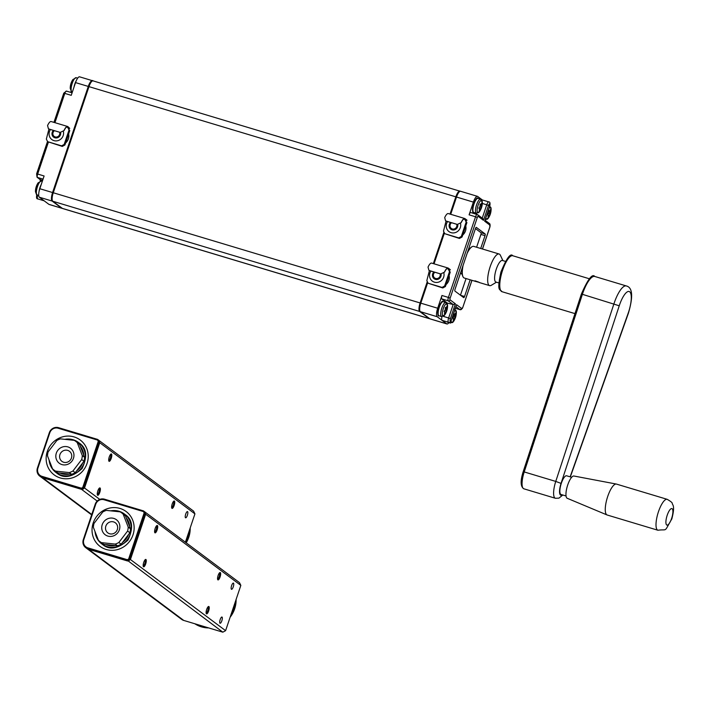 <?xml version="1.0" encoding="UTF-8"?>
<svg xmlns="http://www.w3.org/2000/svg" width="709" height="709" viewBox="0 0 709 709"><rect width="100%" height="100%" fill="white"/><g stroke="black" fill="none" stroke-linecap="round" stroke-linejoin="round"><path stroke-width="1.06" d="M462.02 274.206A13.506 4.05 -73.3 0 1 460.717 272.407A13.506 4.05 106.7 0 0 462.02 274.206L462.02 274.206M468.8 248.407A13.506 4.05 -73.3 0 1 469.792 248.327A13.506 4.05 106.7 0 0 468.8 248.407M489.396 207.285A6.461 1.941 -73.3 0 1 490.531 207.055A6.461 1.941 -73.3 0 1 491.107 209.164L489.343 205.725M485.107 219.808L488.474 217.911A6.461 1.941 -73.3 0 1 485.878 217.743M487.996 216.786A15.474 11.831 -5.2 0 0 488.864 215.687L488.971 215.589A15.483 1.604 18.6 0 1 489.175 215.846L489.387 215.474A15.474 13.542 -128.7 0 0 489.857 213.994L489.954 213.719A15.474 11.902 -5.5 0 0 490.406 212.434L490.486 211.964A15.483 1.604 -161.4 0 0 490.282 211.707L490.265 211.512A15.474 13.489 -129.3 0 0 490.291 209.988M487.659 214.694A15.483 1.604 18.6 0 1 488.279 215.066L489.724 215.501L489.325 216.218A15.74 1.631 18.6 0 0 489.113 215.953L488.971 215.589M489.689 211.122L489.6 211.193A15.483 1.604 -161.4 0 0 488.953 210.803L489.263 210.573A15.74 1.631 -161.4 0 1 489.919 210.972A15.749 12.186 174.1 0 0 490.389 209.651L490.318 209.891M489.104 215.961L488.395 215.545M487.969 216.857L488.182 217.14A15.74 12.026 -5.2 0 0 489.113 215.953M488.279 215.066L488.421 215.43A15.749 13.799 51.6 0 1 487.934 216.945M487.659 214.738L487.765 215.031A15.74 1.631 18.6 0 1 488.421 215.43L488.962 215.589M489.6 211.193L488.891 210.981L489.919 210.963M490.203 214.003L488.377 213.551M489.724 215.501A15.74 13.763 -128.7 0 0 490.211 213.985L488.572 213.303M487.765 215.031L487.907 214.127L487.765 215.031M490.389 209.651L490.646 209.829A15.74 13.719 -129.3 0 1 490.619 211.486L488.864 211.282L489.263 210.573L488.864 211.291A15.74 13.746 51 0 1 488.829 212.939M488.829 212.948A15.74 12.115 174.5 0 1 487.907 214.127M490.619 211.468L488.864 211.096M490.211 213.976A15.74 12.106 -5.5 0 0 490.681 212.656L488.873 211.973M490.681 212.656L490.832 211.752L488.864 211.477M476.333 213.249L473.772 212.478A7.356 2.207 -73.3 0 1 473.55 212.372A7.356 2.207 -73.3 0 1 473.887 204.422A7.356 2.207 -73.3 0 1 477.999 198.396L480.569 199.167A7.356 2.207 -73.3 0 0 476.457 205.193A7.356 2.207 -73.3 0 0 476.12 213.143A7.356 2.207 -73.3 0 0 476.333 213.249L479.701 211.353A6.461 1.941 -73.3 0 1 477.334 208.118A6.461 1.941 -73.3 0 1 481.757 200.496A6.461 1.941 -73.3 0 1 482.333 202.606L480.569 199.167A7.356 2.207 -73.3 0 1 480.782 199.273M479.222 210.227A15.474 11.831 -5.2 0 0 480.082 209.12L480.197 209.031A15.483 1.604 18.6 0 1 480.401 209.288L480.613 208.916A15.474 13.542 -128.7 0 0 481.083 207.436L481.181 207.161A15.474 11.902 -5.5 0 0 481.633 205.876L481.712 205.397A15.483 1.604 -161.4 0 0 481.508 205.149L481.491 204.954A15.474 13.489 -129.3 0 0 481.517 203.43M478.885 208.136A15.483 1.604 18.6 0 1 479.506 208.508L480.95 208.933L480.551 209.651A15.74 1.631 18.6 0 0 480.339 209.394L480.197 209.031M480.915 204.564L480.826 204.635A15.483 1.604 -161.4 0 0 480.179 204.245L480.489 204.015A15.74 1.631 -161.4 0 1 481.145 204.414A15.749 12.186 174.1 0 0 481.615 203.093L481.544 203.332M480.33 209.403L479.621 208.987M479.195 210.298L479.408 210.582A15.74 12.026 -5.2 0 0 480.339 209.394M478.885 208.18L478.983 208.473A15.74 1.631 18.6 0 1 479.647 208.871A15.749 13.799 51.6 0 1 479.16 210.378M479.506 208.508L480.188 209.031M480.826 204.635L480.117 204.422L481.145 204.405M481.429 207.436L479.603 206.993M480.95 208.933A15.74 13.763 -128.7 0 0 481.438 207.427L479.798 206.744M478.983 208.473L479.133 207.569L478.983 208.473M481.615 203.093L481.872 203.27A15.74 13.719 -129.3 0 1 481.845 204.928L480.09 204.724L480.489 204.015L480.09 204.733A15.74 13.746 51 0 1 480.055 206.381M480.055 206.39A15.74 12.115 174.5 0 1 479.133 207.569M481.845 204.91L480.09 204.538M481.438 207.418A15.74 12.106 -5.5 0 0 481.907 206.097L480.099 205.415M481.907 206.097L482.058 205.193L480.09 204.919M454.637 310.577A6.461 1.941 -73.3 0 1 455.772 310.338A6.461 1.941 -73.3 0 1 456.348 312.456L454.584 309.018M449.674 322.232A7.356 2.207 -73.3 0 0 450.135 322.994A7.356 2.207 -73.3 0 0 450.348 323.1L453.716 321.204A6.461 1.941 -73.3 0 1 451.101 320.769M453.237 320.078A15.474 11.831 -5.2 0 0 454.097 318.97L454.203 318.882A15.483 1.604 18.6 0 1 454.416 319.139L454.62 318.766A15.474 13.542 -128.7 0 0 455.098 317.286L455.196 317.003A15.474 11.902 -5.5 0 0 455.648 315.727L455.727 315.248A15.483 1.604 -161.4 0 0 455.515 315L455.497 314.805A15.474 13.489 -129.3 0 0 455.532 313.281M452.9 317.986A15.483 1.604 18.6 0 1 453.521 318.359L453.547 318.43M454.93 314.415L454.841 314.486A15.483 1.604 -161.4 0 0 454.185 314.096L454.496 313.865A15.74 1.631 -161.4 0 1 455.16 314.264A15.749 12.186 174.1 0 0 455.63 312.935L455.559 313.183M454.345 319.254L453.636 318.837M453.211 320.149L453.423 320.424A15.74 12.026 -5.2 0 0 454.354 319.245A15.74 1.631 18.6 0 1 454.566 319.502L454.416 319.139M454.363 319.245L453.521 318.359M453.663 318.722A15.749 13.799 51.6 0 1 453.175 320.229M454.566 319.502L454.965 318.784L453.565 318.438M452.9 318.031L452.998 318.323A15.74 1.631 18.6 0 1 453.663 318.713L453.538 318.385M454.841 314.486L454.132 314.273L455.16 314.255M454.965 318.784A15.74 13.763 -128.7 0 0 455.453 317.277L453.618 316.843M452.998 318.323L453.148 317.419L452.998 318.323M455.63 312.935L455.878 313.121A15.74 13.719 -129.3 0 1 455.852 314.778L454.097 314.566L454.496 313.865L454.097 314.583A15.74 13.746 51 0 1 454.07 316.232M454.106 314.761L456.064 315.044L455.922 315.948A15.74 12.106 -5.5 0 1 455.453 317.269L453.813 316.595M454.07 316.241A15.74 12.115 174.5 0 1 453.148 317.419M455.86 314.761L454.106 314.388M455.922 315.948L454.106 315.266M441.574 316.542L439.004 315.771A7.356 2.207 -73.3 0 1 438.791 315.665A7.356 2.207 -73.3 0 1 439.128 307.715A7.356 2.207 -73.3 0 1 443.24 301.688L445.81 302.459A7.356 2.207 -73.3 0 0 441.698 308.486A7.356 2.207 -73.3 0 0 441.361 316.436A7.356 2.207 -73.3 0 0 441.574 316.542L444.942 314.645A6.461 1.941 -73.3 0 1 442.576 311.402A6.461 1.941 -73.3 0 1 446.998 303.78A6.461 1.941 -73.3 0 1 447.574 305.898L445.81 302.459A7.356 2.207 -73.3 0 1 446.023 302.566M444.463 313.52A15.474 11.831 -5.2 0 0 445.323 312.412L445.429 312.323A15.483 1.604 18.6 0 1 445.642 312.58L445.846 312.199A15.474 13.542 -128.7 0 0 446.324 310.728L446.422 310.445A15.474 11.902 -5.5 0 0 446.874 309.168L446.954 308.69A15.483 1.604 -161.4 0 0 446.741 308.433L446.723 308.247A15.474 13.489 -129.3 0 0 446.759 306.722M444.126 311.428A15.483 1.604 18.6 0 1 444.747 311.8L444.773 311.871M446.156 307.857L446.067 307.928A15.483 1.604 -161.4 0 0 445.412 307.538L445.722 307.307A15.74 1.631 -161.4 0 1 446.386 307.706A15.749 12.186 174.1 0 0 446.856 306.377L446.785 306.625M445.571 312.696L444.862 312.279M444.437 313.591L444.649 313.865A15.74 12.026 -5.2 0 0 445.58 312.687A15.74 1.631 18.6 0 1 445.793 312.944L445.642 312.58M445.589 312.687L444.747 311.8M444.889 312.164A15.749 13.799 51.6 0 1 444.401 313.67M445.793 312.944L446.191 312.226L444.791 311.88M444.126 311.473L444.224 311.765A15.74 1.631 18.6 0 1 444.889 312.155L444.765 311.827M446.067 307.928L445.358 307.715L446.386 307.697M446.191 312.226A15.74 13.763 -128.7 0 0 446.679 310.719L444.844 310.285M444.224 311.765L444.375 310.852L444.224 311.765M446.856 306.377L447.104 306.563A15.74 13.719 -129.3 0 1 447.078 308.22L445.323 308.007L445.722 307.307L445.323 308.025A15.74 13.746 51 0 1 445.296 309.673A15.74 12.115 174.5 0 1 444.375 310.852M445.332 308.202L447.29 308.486L447.149 309.39A15.74 12.106 -5.5 0 1 446.679 310.71L445.039 310.037M447.087 308.202L445.332 307.83M447.149 309.39L445.332 308.707M429.867 318.793L446.732 323.853A7.507 2.251 106.7 0 0 446.954 323.969L430.088 318.899A7.507 2.251 -73.3 0 1 429.867 318.793L420.331 311.659A7.507 2.251 -73.3 0 1 420.8 303.16L437.675 308.229L441.955 295.493A3.004 0.904 106.7 0 0 441.769 298.888L448.212 300.829L453.175 304.533L455.4 303.815L450.401 318.678L448.646 317.978L453.175 304.533L446.617 302.92M456.241 305.579L456.543 304.675L461.887 308.663A1.498 1.427 126.8 0 1 460.044 309.665L455.408 308.273L460.132 309.718A3.004 0.904 -73.3 0 1 460.044 309.665L455.967 306.625M476.599 247.237L480.915 234.413A1.498 0.452 106.7 0 0 481.012 232.712L485.124 233.943L476.351 227.385A1.498 0.452 -73.3 0 0 476.306 227.367A1.498 0.452 -73.3 0 0 475.491 228.52L455.018 289.361A1.498 0.452 -73.3 0 0 454.921 291.062L463.695 297.62A1.498 0.452 -73.3 0 0 463.739 297.647A1.498 0.452 -73.3 0 0 464.555 296.486L470.173 279.789M485.124 233.943A1.498 0.452 -73.3 0 1 485.027 235.645L480.711 248.478M465.76 225.994A9.004 8.543 126.8 0 1 462.72 235.042M449.098 275.517A9.004 8.543 126.8 0 1 446.058 284.566M442.026 316.622A3.749 1.126 106.7 0 0 441.964 320.291A3.749 1.126 106.7 0 0 442.079 320.344L448.522 322.285A3.749 1.126 -73.3 0 1 448.646 317.978L443.24 316.356M477.077 214.464L470.811 212.576A3.004 0.904 106.7 0 0 470.723 212.532A3.004 0.904 106.7 0 0 469.101 214.836L475.544 216.777A3.004 0.904 -73.3 0 1 477.175 214.472A3.004 0.904 -73.3 0 1 477.263 214.517A1.498 1.427 126.8 0 1 477.68 214.73L482.661 218.452L483.494 220.339L478.158 216.342A1.498 0.452 -73.3 0 0 477.299 217.477L450.153 298.126A1.498 0.452 -73.3 0 0 450.064 299.827L455.4 303.815M446.732 323.853L437.196 316.728A7.507 2.251 106.7 0 1 437.675 308.229M446.954 323.969A7.507 2.251 106.7 0 0 448.877 322.657M476.767 213.329L476.457 214.26M469.101 214.836L473.382 202.109A7.507 2.251 106.7 0 1 477.449 196.34L460.584 191.279A7.507 2.251 -73.3 0 0 456.516 197.04L455.834 196.836L450.02 214.091M482.439 200.018A3.749 1.126 106.7 0 0 482.333 199.965A3.749 1.126 106.7 0 0 481.801 200.142M477.449 196.34A7.507 2.251 106.7 0 1 477.671 196.455L482.386 199.982M484.885 220.464L489.609 206.425M441.769 298.888L446.723 302.601M460.46 295.201L466.061 278.557M420.8 303.16L427.74 282.536M434.041 263.819L444.41 233.013M450.711 214.295L456.516 197.04L473.382 202.109M481.012 232.712L475.473 228.573M41.663 181.096A7.356 2.207 106.7 0 0 41.45 180.99L38.082 182.887A6.461 1.941 106.7 0 0 35.45 191.643L36.576 194.753L38.711 195.524M76.421 77.813A7.356 2.207 106.7 0 0 76.209 77.698L72.841 79.594A6.461 1.941 106.7 0 0 70.209 88.35L71.334 91.461L72.398 91.913M92.622 80.808L92.578 80.773A7.507 2.251 106.7 0 0 92.356 80.666A7.507 2.251 106.7 0 0 88.288 86.427L52.572 192.547A7.507 2.251 106.7 0 0 52.103 201.046L61.639 208.18L48.886 204.343A7.507 2.251 106.7 0 0 49.107 204.458L61.86 208.286A7.507 2.251 106.7 0 0 62.162 208.313M48.886 204.343L39.349 197.217A7.507 2.251 106.7 0 1 39.819 188.718L44.109 175.983L37.657 174.042A3.004 0.904 106.7 0 0 37.471 177.445L40.519 179.723L42.629 180.361M68.631 133.966A9.004 8.543 126.8 0 1 65.582 143.014M79.825 76.944A7.507 2.251 106.7 0 0 79.603 76.829A7.507 2.251 106.7 0 0 75.535 82.599L71.246 95.325L64.803 93.393L54.947 122.675M475.065 280.826L479.054 282.235M477.733 282.058L474.773 280.932L477.733 282.058M471.804 246.874A16.139 4.839 106.7 0 0 471.6 246.98A16.139 4.839 106.7 0 0 467.621 251.89M462.552 266.965A16.139 4.839 106.7 0 0 462.791 276.324A16.139 4.839 106.7 0 0 462.897 276.537M476.368 281.65L464.244 278.008A16.511 4.954 -73.3 0 1 463.704 277.715A16.511 4.954 -73.3 0 1 462.995 276.758A16.511 4.954 -73.3 0 1 463.083 265.379M467.178 253.237A16.511 4.954 -73.3 0 1 472.008 246.732A16.511 4.954 -73.3 0 1 473.745 246.386L499.118 253.999A16.511 4.954 -73.3 0 1 499.659 254.292A16.511 4.954 -73.3 0 1 500.368 255.249L502.92 260.637M496.451 282.2L491.346 285.275A16.511 4.954 -73.3 0 1 489.618 285.63A16.511 4.954 -73.3 0 1 489.627 268.392A16.511 4.954 -73.3 0 1 499.118 253.999M498.914 282.935L495.928 282.04A11.255 3.377 -73.3 0 1 495.928 270.289A11.255 3.377 -73.3 0 1 502.406 260.478L505.393 261.373M657.917 530.243L607.17 515A16.139 4.839 -73.3 0 1 607.028 514.947A16.139 4.839 -73.3 0 1 607.179 498.152A16.139 4.839 -73.3 0 1 616.307 484.052A16.139 4.839 -73.3 0 1 616.458 484.087L667.196 499.331A16.139 4.839 106.7 0 0 657.925 513.396A16.139 4.839 106.7 0 0 657.917 530.243C667.984 528.843 663.491 533.195 671.813 518.953C675.464 505.074 672.265 504.879 672.283 503.576C672.522 502.823 670.829 501.405 667.196 499.331M616.307 484.052L573.909 476.014A11.636 3.492 106.7 0 0 567.333 486.179A11.636 3.492 106.7 0 0 567.218 498.285L607.028 514.947M566.039 495.981L561.005 494.465A9.758 2.925 -73.3 0 1 561.014 484.282A9.758 2.925 -73.3 0 1 566.615 475.783L571.658 477.29M217.876 579.847A3.855 1.152 -73.3 0 1 217.698 579.616A3.855 1.152 -73.3 0 1 217.991 575.885A3.855 1.152 -73.3 0 1 219.799 572.606A3.855 1.152 -73.3 0 1 220.313 576.16A3.855 1.152 -73.3 0 1 217.876 579.847M219.329 573.049A3.102 0.931 -73.3 0 1 219.303 576.275A3.102 0.931 -73.3 0 1 217.548 578.987M207.905 607.01A3.102 0.931 -73.3 0 1 207.87 610.236A3.102 0.931 -73.3 0 1 206.115 612.948M206.443 613.808A3.855 1.152 -73.3 0 1 206.266 613.577A3.855 1.152 -73.3 0 1 206.558 609.846A3.855 1.152 -73.3 0 1 208.375 606.567A3.855 1.152 -73.3 0 1 208.889 610.121A3.855 1.152 -73.3 0 1 206.443 613.808M143.502 566.757A3.855 1.152 -73.3 0 1 143.324 566.518A3.855 1.152 -73.3 0 1 143.617 562.786A3.855 1.152 -73.3 0 1 145.425 559.516A3.855 1.152 -73.3 0 1 145.939 563.061A3.855 1.152 -73.3 0 1 143.502 566.757M144.964 559.95A3.102 0.931 -73.3 0 1 144.928 563.185A3.102 0.931 -73.3 0 1 143.174 565.897M154.934 532.796A3.855 1.152 -73.3 0 1 154.757 532.565A3.855 1.152 -73.3 0 1 155.049 528.834A3.855 1.152 -73.3 0 1 156.857 525.555A3.855 1.152 -73.3 0 1 157.371 529.109A3.855 1.152 -73.3 0 1 154.934 532.796M156.388 525.998A3.102 0.931 -73.3 0 1 156.361 529.224A3.102 0.931 -73.3 0 1 154.606 531.936M225.604 630.664L240.838 585.386L145.655 514.238L130.421 559.516L225.604 630.664L222.83 632.171L128.028 560.81M86.356 548.146A7.507 7.117 -53.2 0 0 88.563 549.28L127.647 561.014M86.454 548.217L181.628 619.365A7.507 7.117 -53.2 0 0 183.746 620.428L222.83 632.171M130.421 559.516L129.853 559.826M240.838 585.386L239.491 582.647L144.281 511.481M105.809 544.565A17.264 16.369 -53.2 0 0 115.434 545.584M122.462 542.474A17.264 16.369 -53.2 0 0 128.577 534.471M129.738 526.867A17.264 16.369 -53.2 0 0 126.229 517.836M95.015 531.564A18.762 17.796 -53.2 0 0 97.009 538.308A18.762 17.796 -53.2 0 0 101.857 543.98A18.762 17.796 -53.2 0 0 127.336 539.602A18.762 17.796 -53.2 0 0 124.323 513.928A18.762 17.796 -53.2 0 0 110.675 510.843M220.029 623.229A3.235 0.966 -73.3 0 1 219.958 623.176A3.235 0.966 -73.3 0 1 220.765 618.195A3.235 0.966 -73.3 0 1 220.871 618A3.235 0.966 -73.3 0 1 222.263 619.046A3.235 0.966 -73.3 0 1 222.227 619.285A3.235 0.966 -73.3 0 1 220.029 623.229M233.438 583.126A3.235 0.966 -73.3 0 1 233.509 583.17A3.235 0.966 -73.3 0 1 232.703 588.16A3.235 0.966 -73.3 0 1 232.596 588.346A3.235 0.966 -73.3 0 1 231.205 587.309A3.235 0.966 -73.3 0 1 231.24 587.07A3.235 0.966 -73.3 0 1 233.438 583.126M236.106 599.442A27.022 25.621 126.8 0 1 234.67 608.801A27.022 25.621 126.8 0 1 230.124 617.229M208.659 627.908A27.022 25.621 126.8 0 1 194.842 623.76M235.228 602.065A27.022 25.621 126.8 0 1 233.908 608.233A27.022 25.621 126.8 0 1 231.214 613.985M206.665 627.314A27.022 25.621 126.8 0 1 195.108 623.84M98.409 540.302L93.393 527.39A18.009 17.078 -53.2 0 1 93.996 523.446L102.734 512.004A18.009 17.078 126.8 0 1 106.385 510.383L120.14 511.854A18.009 17.078 126.8 0 1 121.585 512.811A18.009 17.078 126.8 0 1 123.189 514.185L128.205 527.088A18.009 17.078 126.8 0 1 127.602 531.041L118.864 542.482A18.009 17.078 126.8 0 1 115.212 544.095L101.458 542.633A18.009 17.078 126.8 0 1 100.013 541.667A18.009 17.078 126.8 0 1 98.409 540.302M100.013 541.667L102.3 543.378A18.009 17.078 -53.2 0 0 103.744 544.344L117.499 545.806A18.009 17.078 -53.2 0 0 121.15 544.193L129.889 532.751A18.009 17.078 -53.2 0 0 130.491 528.799L125.475 515.895A18.009 17.078 -53.2 0 0 123.871 514.521L121.585 512.811M103.736 521.833A9.385 8.898 -53.2 0 0 109.399 536.403A9.385 8.898 -53.2 0 0 119.263 523.49A9.385 8.898 -53.2 0 0 103.736 521.833M103.744 544.344L101.458 542.633M125.475 515.895L123.189 514.185M130.491 528.799L128.205 527.088M129.889 532.751L127.602 531.041M121.15 544.193L118.864 542.482M117.499 545.806L115.212 544.095M106.855 524.208A6.284 5.964 -53.2 0 0 107.821 532.867A6.284 5.964 -53.2 0 0 116.356 531.395A6.284 5.964 -53.2 0 0 115.345 522.79A6.284 5.964 -53.2 0 0 106.855 524.208M130.234 559.374L145.469 514.096L144.893 513.662L129.658 558.94L130.234 559.374L128.799 560.73L128.223 560.296L129.339 560.429M95.228 504.196L95.724 504.259L83.822 539.638L83.325 539.576L95.228 504.196A7.507 7.117 126.8 0 1 104.471 499.18L143.555 510.923L145.132 512.208M83.822 539.638A6.753 6.408 126.8 0 0 87.845 547.853L127.336 559.72L128.639 559.011L144.157 512.899L143.528 511.614L104.037 499.748A6.753 6.408 126.8 0 0 95.724 504.259M87.845 547.853L88.377 549.138L127.46 560.872L87.801 548.704A7.507 7.117 126.8 0 1 83.325 539.576M88.377 549.138A7.507 7.117 126.8 0 1 86.259 548.075L85.692 547.64M144.556 511.774L143.528 511.614L143.555 510.923L144.556 511.774M144.157 512.899L144.822 512.315L144.893 513.662L144.157 512.899M145.389 512.74L145.469 514.096M127.336 559.72L126.884 560.447L128.223 560.296L127.336 559.72M128.799 560.73L127.46 560.872M128.763 560.004L128.639 559.011L129.658 558.94L128.763 560.004M171.968 508.335A3.855 1.152 -73.3 0 1 171.791 508.105A3.855 1.152 -73.3 0 1 172.083 504.374A3.855 1.152 -73.3 0 1 173.9 501.095A3.855 1.152 -73.3 0 1 174.405 504.648A3.855 1.152 -73.3 0 1 171.968 508.335M173.43 501.538A3.102 0.931 -73.3 0 1 173.395 504.764A3.102 0.931 -73.3 0 1 171.64 507.476M97.594 495.236A3.855 1.152 -73.3 0 1 97.417 495.006A3.855 1.152 -73.3 0 1 97.709 491.275A3.855 1.152 -73.3 0 1 99.526 488.005A3.855 1.152 -73.3 0 1 100.04 491.55A3.855 1.152 -73.3 0 1 97.594 495.236M99.056 488.439A3.102 0.931 -73.3 0 1 99.021 491.674A3.102 0.931 -73.3 0 1 97.275 494.377M109.026 461.284A3.855 1.152 -73.3 0 1 108.849 461.045A3.855 1.152 -73.3 0 1 109.142 457.314A3.855 1.152 -73.3 0 1 110.95 454.044A3.855 1.152 -73.3 0 1 111.464 457.589A3.855 1.152 -73.3 0 1 109.026 461.284M110.48 454.487A3.102 0.931 -73.3 0 1 110.453 457.713A3.102 0.931 -73.3 0 1 108.699 460.425M185.395 542.208L194.931 513.874L99.756 442.726L84.513 487.996L99.774 499.402M40.448 476.625A7.507 7.117 -53.2 0 0 42.655 477.76L82.129 489.299M84.513 487.996L83.946 488.306M97.204 501.059L81.748 489.502M194.931 513.874L193.592 511.136L98.374 439.97M59.91 473.045A17.264 16.369 -53.2 0 0 69.526 474.073M76.554 470.962A17.264 16.369 -53.2 0 0 82.669 462.959M83.83 455.346A17.264 16.369 -53.2 0 0 80.321 446.324M49.107 460.052A18.762 17.796 -53.2 0 0 51.101 466.797A18.762 17.796 -53.2 0 0 55.949 472.469A18.762 17.796 -53.2 0 0 81.438 468.091A18.762 17.796 -53.2 0 0 78.415 442.407A18.762 17.796 -53.2 0 0 64.767 439.332M187.539 511.614A3.235 0.966 -73.3 0 1 187.601 511.659A3.235 0.966 -73.3 0 1 186.795 516.639A3.235 0.966 -73.3 0 1 186.689 516.834A3.235 0.966 -73.3 0 1 185.297 515.798A3.235 0.966 -73.3 0 1 185.341 515.558A3.235 0.966 -73.3 0 1 187.539 511.614M190.198 527.93A27.022 25.621 126.8 0 1 188.762 537.289A27.022 25.621 126.8 0 1 186.21 542.81M189.321 530.554A27.022 25.621 126.8 0 1 188 536.713A27.022 25.621 126.8 0 1 185.448 542.243M52.51 468.782L47.485 455.878A18.009 17.078 -53.2 0 1 48.088 451.925L56.826 440.484A18.009 17.078 126.8 0 1 60.478 438.871L74.232 440.342A18.009 17.078 126.8 0 1 75.677 441.299A18.009 17.078 126.8 0 1 77.281 442.673L82.297 455.577A18.009 17.078 126.8 0 1 81.695 459.529L72.956 470.971A18.009 17.078 126.8 0 1 69.305 472.584L55.55 471.113A18.009 17.078 126.8 0 1 54.106 470.156A18.009 17.078 126.8 0 1 52.51 468.782M54.106 470.156L56.401 471.866A18.009 17.078 -53.2 0 0 57.837 472.832L71.6 474.294A18.009 17.078 -53.2 0 0 75.243 472.681L83.981 461.24A18.009 17.078 -53.2 0 0 84.584 457.287L79.568 444.383A18.009 17.078 -53.2 0 0 77.963 443.01L75.677 441.299M57.828 450.321A9.385 8.898 -53.2 0 0 63.491 464.891A9.385 8.898 -53.2 0 0 73.355 451.979A9.385 8.898 -53.2 0 0 57.828 450.321M57.837 472.832L55.55 471.113M79.568 444.383L77.281 442.673M84.584 457.287L82.297 455.577M83.981 461.24L81.695 459.529M75.243 472.681L72.956 470.971M71.6 474.294L69.305 472.584M60.947 452.688A6.284 5.964 -53.2 0 0 61.913 461.355A6.284 5.964 -53.2 0 0 70.457 459.884A6.284 5.964 -53.2 0 0 69.447 451.279A6.284 5.964 -53.2 0 0 60.947 452.688M84.327 487.854L99.561 442.576L98.994 442.15L83.751 487.429L84.327 487.854L82.891 489.21L82.324 488.785L83.432 488.918M49.329 432.685L49.816 432.747L37.914 468.126L37.417 468.055L49.329 432.685A7.507 7.117 126.8 0 1 58.563 427.669L97.647 439.412L99.225 440.688M37.914 468.126A6.753 6.408 126.8 0 0 41.946 476.342L81.429 488.209L82.74 487.5L98.259 441.388L97.62 440.094L58.138 428.236A6.753 6.408 126.8 0 0 49.816 432.747M41.946 476.342L42.469 477.618L81.553 489.361L41.893 477.192A7.507 7.117 126.8 0 1 37.417 468.055M42.469 477.618A7.507 7.117 126.8 0 1 40.36 476.554L39.784 476.129M98.648 440.262L97.62 440.094L97.647 439.412L98.648 440.262M98.259 441.388L98.914 440.794L98.994 442.15L98.259 441.388M99.482 441.228L99.561 442.576M81.429 488.209L80.986 488.935L82.324 488.785L81.429 488.209M82.891 489.21L81.553 489.361M82.864 488.492L82.74 487.5L83.751 487.429L82.864 488.492M456.747 224.292A3.58 3.394 126.8 0 1 453.45 229.087A3.58 3.394 126.8 0 1 451.571 222.732M450.88 222.529A4.502 4.272 -53.2 0 0 450.889 229.264M445.571 220.738L446.457 221.199L445.536 220.721L444.703 217.574A8.366 2.508 106.7 0 1 448.283 213.569L464.741 218.505A8.366 2.508 -73.3 0 1 465.069 218.709L466.983 220.136L464.98 218.992A8.065 2.419 106.7 0 0 464.652 218.797A8.065 2.419 106.7 0 0 461.24 222.573L457.358 224.434L446.386 221.146M461.16 222.511A8.366 2.508 -73.3 0 1 464.741 218.505M457.358 224.434L461.24 222.573M457.429 224.496L446.457 221.199M464.98 218.992L464.28 218.78M444.756 233.695L459.441 238.437L462.055 237.019L466.894 222.626L464.891 219.489L466.159 222.068L461.32 236.46L458.705 237.887L444.756 233.695L443.488 231.116L446.067 221.048M465.627 220.038L466.885 220.419M463.686 219.046L464.891 219.489M447.601 221.545A7.507 7.117 -53.2 0 0 451.996 232.862A7.507 7.117 -53.2 0 0 460.54 223.583M462.055 237.019L461.32 236.46M466.894 222.626L466.159 222.068M459.441 238.437L458.705 237.887M457.748 224.567A4.502 4.272 126.8 0 1 450.764 229.184A4.502 4.272 126.8 0 1 450.561 222.431M440.085 273.816A3.58 3.394 126.8 0 1 436.779 278.61A3.58 3.394 126.8 0 1 434.901 272.256M434.218 272.052A4.502 4.272 -53.2 0 0 434.218 278.788M428.91 270.262L429.796 270.723L428.874 270.235L428.032 267.098A8.366 2.508 106.7 0 1 431.613 263.092L448.07 268.029A8.366 2.508 -73.3 0 1 448.407 268.232L450.312 269.659L448.31 268.516A8.065 2.419 106.7 0 0 447.991 268.321A8.065 2.419 106.7 0 0 444.57 272.096L440.688 273.958L429.716 270.67M444.49 272.034A8.366 2.508 -73.3 0 1 448.07 268.029M440.688 273.958L444.57 272.096M440.768 274.02L429.796 270.723M448.31 268.516L447.609 268.303M428.085 283.219L442.779 287.96L445.394 286.542L450.233 272.15L448.23 269.012L449.497 271.591L444.649 285.984L442.044 287.411L428.085 283.219L426.827 280.64L429.406 270.572M448.965 269.562L450.215 269.943M447.024 268.569L448.23 269.012M430.93 271.068A7.507 7.117 -53.2 0 0 435.335 282.377A7.507 7.117 -53.2 0 0 443.878 273.107M445.394 286.542L444.649 285.984M450.233 272.15L449.497 271.591M442.779 287.96L442.044 287.411M441.087 274.091A4.502 4.272 126.8 0 1 434.103 278.708A4.502 4.272 126.8 0 1 433.899 271.955M59.618 132.255A3.58 3.394 126.8 0 1 56.312 137.059A3.58 3.394 126.8 0 1 54.433 130.704M53.751 130.5A4.502 4.272 -53.2 0 0 53.751 137.236M48.434 128.71L49.329 129.171L48.407 128.683L47.565 125.537A8.366 2.508 106.7 0 1 51.145 121.54L67.603 126.477A8.366 2.508 -73.3 0 1 67.94 126.681L69.748 128.382L67.842 126.955A8.065 2.419 106.7 0 0 67.523 126.769A8.065 2.419 106.7 0 0 64.102 130.545L60.221 132.406L49.249 129.109M64.023 130.483A8.366 2.508 -73.3 0 1 67.603 126.477M60.221 132.406L64.102 130.545M60.3 132.459L49.329 129.171M67.842 126.955L67.142 126.751M47.618 141.667L62.312 146.408L64.927 144.982L69.766 130.589L67.763 127.46L69.03 130.039L64.182 144.432L61.568 145.85L47.618 141.667L46.351 139.079L48.939 129.02M68.498 128.01L69.748 128.382M66.557 127.017L67.763 127.46M50.463 129.508A7.507 7.117 -53.2 0 0 54.859 140.825A7.507 7.117 -53.2 0 0 63.411 131.555M64.927 144.982L64.182 144.432M69.766 130.589L69.03 130.039M62.312 146.408L61.568 145.85M60.62 132.539A4.502 4.272 126.8 0 1 53.636 137.147A4.502 4.272 126.8 0 1 53.432 130.403M52.776 192.644L88.457 86.533L88.971 86.631L53.264 192.751L420.118 302.956L427.297 281.624M443.958 232.109L433.359 263.615M460.327 191.288L93.039 80.87A7.507 2.251 -73.3 0 0 88.971 86.631L455.834 196.836A7.507 2.251 -73.3 0 1 459.902 191.067A7.507 2.251 -73.3 0 1 460.123 191.182A0.753 0.709 -53.2 0 1 460.274 191.253M62.108 208.278A0.753 0.709 -53.2 0 0 62.321 208.384L429.184 318.58A7.507 2.251 -73.3 0 0 429.406 318.696L62.543 208.499L52.572 201.143A0.753 0.709 -53.2 0 0 52.785 201.25L419.648 311.455A7.507 2.251 -73.3 0 1 420.118 302.956L420.791 303.195M62.543 208.499A7.507 2.251 -73.3 0 1 62.321 208.384L52.785 201.25A7.507 2.251 -73.3 0 1 53.264 192.751L52.741 192.653L88.457 86.533C90.779 81.562 92.312 79.674 93.039 80.87M52.262 200.275A6.753 2.03 -73.3 0 1 52.767 192.688L52.741 192.653C51.482 198.041 51.429 200.869 52.572 201.143M420.118 311.428A0.753 0.709 126.8 0 1 419.648 311.455L429.184 318.58A0.753 0.709 126.8 0 0 429.592 318.58M473.036 211.397A6.603 1.976 -73.3 0 1 473.302 204.662A6.603 1.976 -73.3 0 1 476.785 198.892M450.348 323.1L447.778 322.329A7.356 2.207 -73.3 0 1 447.565 322.223A7.356 2.207 -73.3 0 1 447.299 321.913M438.268 314.69A6.603 1.976 -73.3 0 1 438.543 307.954A6.603 1.976 -73.3 0 1 442.026 302.185M441.955 295.493L448.407 297.425A3.004 0.904 -73.3 0 0 448.212 300.829A1.498 1.427 -53.2 0 0 450.064 299.827M448.522 322.285C449.258 323.144 450.277 322.249 451.598 319.599L451.544 319.529A2.251 0.674 -73.3 0 1 450.259 321.221A2.251 0.674 -73.3 0 1 450.401 318.678M451.544 319.529L456.543 304.675M489.644 206.337A2.251 0.674 -73.3 0 0 489.786 203.784A2.251 0.674 -73.3 0 0 488.501 205.477L483.494 220.339M471.91 280.312L462.747 307.538A1.498 0.452 -73.3 0 1 461.887 308.663M484.637 221.19L489.981 225.187A1.498 0.452 -73.3 0 1 489.884 226.88L482.448 248.992M460.283 309.718A3.004 0.904 -73.3 0 1 460.132 309.718L462.711 307.626M470.723 212.532L477.68 214.73A1.498 1.427 126.8 0 1 478.158 216.342M450.153 298.126L448.407 297.425L475.544 216.777L477.299 217.477M488.501 205.477L486.746 204.786L482.244 218.142M482.306 203.448L486.746 204.786A3.749 1.126 -73.3 0 1 488.776 201.897L482.333 199.965M489.981 225.187A1.498 1.427 -53.2 0 0 489.511 223.565L485.036 220.224M462.747 307.538L471.972 280.33M460.593 295.298L464.555 296.486M480.915 234.413L485.027 235.645M420.331 311.659L437.196 316.728M41.219 184.544A7.356 2.207 106.7 0 0 39.022 191.669M42.327 181.256L41.45 180.99A7.356 2.207 106.7 0 0 37.338 187.016A7.356 2.207 106.7 0 0 37.001 194.966A7.356 2.207 106.7 0 0 37.214 195.081M76.191 80.87A7.356 2.207 106.7 0 0 73.966 87.251M77.68 78.141L76.209 77.698A7.356 2.207 106.7 0 0 72.096 83.724A7.356 2.207 106.7 0 0 71.76 91.674A7.356 2.207 106.7 0 0 71.972 91.789M37.71 195.223A3.749 1.126 106.7 0 0 37.781 198.901L44.171 200.815M71.423 92.587A7.507 2.251 106.7 0 0 71.999 91.798M52.103 201.046L39.349 197.217M43.045 179.12L37.471 177.445A1.498 1.427 -53.2 0 1 37.045 177.232L40.103 179.51A1.498 1.427 -53.2 0 0 40.519 179.723A7.507 2.251 106.7 0 1 41.095 180.919M53.937 122.373L63.757 93.198L66.424 91.089L72.105 92.79L66.513 91.133A3.004 0.904 106.7 0 0 66.424 91.089A3.004 0.904 106.7 0 0 64.803 93.393L63.81 93.269M52.572 192.547L39.819 188.718M88.288 86.427L75.535 82.599M36.673 173.918L37.657 174.042L48.372 142.217M512.793 255.763C510.498 252.812 506.545 258.244 500.917 272.07C496.53 292.746 500.075 288.678 501.999 291.7A18.762 5.628 -73.3 0 1 502.007 272.114A18.762 5.628 -73.3 0 1 512.793 255.763L589.347 278.761M523.233 471.777L524.217 471.937L582.399 294.324L581.415 294.164M619.241 305.783L582.399 294.324A22.52 6.753 -73.3 0 1 594.789 276.475L626.331 285.949A22.52 6.753 106.7 0 0 613.941 303.798L555.759 481.42L561.049 483.396L619.241 305.783A18.009 5.397 -73.3 0 1 629.743 291.816A18.009 5.397 -73.3 0 1 628.227 313.068A4.502 0.691 19.5 0 1 628.36 313.343C633.314 296.601 632.641 287.473 626.331 285.949M594.789 276.475C592.325 273.364 587.85 279.24 581.362 294.111L523.18 471.724C520.264 480.95 520.486 486.64 523.836 488.793A15.013 4.502 -73.3 0 1 524.217 471.937L555.759 481.42A15.013 4.502 106.7 0 0 555.377 498.267L558.931 498.143L562.822 495.015M671.565 518.598A8.632 2.588 -73.3 0 1 665.937 523.003A8.632 2.588 -73.3 0 1 670.732 508.947A8.632 2.588 -73.3 0 1 671.565 518.598M628.227 313.068L570.133 476.838M562.122 494.802A10.511 3.146 -73.3 0 1 561.049 483.396M88.563 549.28L183.746 620.428M119.989 508.433A21.766 20.641 126.8 0 1 126.858 544.388A21.766 20.641 126.8 0 1 92.409 534.037A21.766 20.641 126.8 0 1 119.989 508.433M104.471 499.18L104.037 499.748M42.655 477.76L91.771 514.477M74.09 436.921A21.766 20.641 126.8 0 1 80.95 472.868A21.766 20.641 126.8 0 1 46.51 462.525A21.766 20.641 126.8 0 1 74.09 436.921M58.563 427.669L58.138 428.236M488.474 217.911A15.917 15.917 0 0 0 491.107 209.164M473.772 212.478C472.673 213.32 472.354 211.291 472.823 206.399C475.393 199.362 477.122 196.685 477.999 198.396M479.701 211.353A15.917 15.917 0 0 0 482.333 202.606M447.778 322.329L447.078 321.851M453.716 321.204A15.917 15.917 0 0 0 456.348 312.456M439.004 315.771C437.914 316.613 437.595 314.583 438.056 309.691C440.635 302.646 442.363 299.978 443.24 301.688M444.942 314.645A15.917 15.917 0 0 0 447.574 305.898M451.598 319.599L456.454 305.162M484.832 220.836L489.689 206.399C490.344 203.323 490.043 201.817 488.776 201.897M489.511 223.565L489.937 226.951L482.51 249.019M38.082 182.887A15.917 15.917 0 0 0 35.45 191.643M72.841 79.594A15.917 15.917 0 0 0 70.209 88.35M36.868 194.399C36.212 197.483 36.514 198.981 37.781 198.901M70.581 92.33L71.192 91.346M40.298 180.981L40.041 179.474M79.603 76.829L92.356 80.666M47.521 141.463L36.62 173.847L37.045 177.232M489.618 285.63L478.859 282.404M501.999 291.7L574.972 313.617M628.36 313.343L570.337 476.9M523.836 488.793L555.377 498.267M125.085 514.495C132.654 519.511 133.602 528.063 127.93 540.143C117.995 548.881 109.558 550.352 102.619 544.547M91.629 514.885L40.546 476.696M79.178 442.983C86.746 447.999 87.694 456.543 82.031 468.631C72.088 477.37 63.65 478.841 56.711 473.036"/></g></svg>
